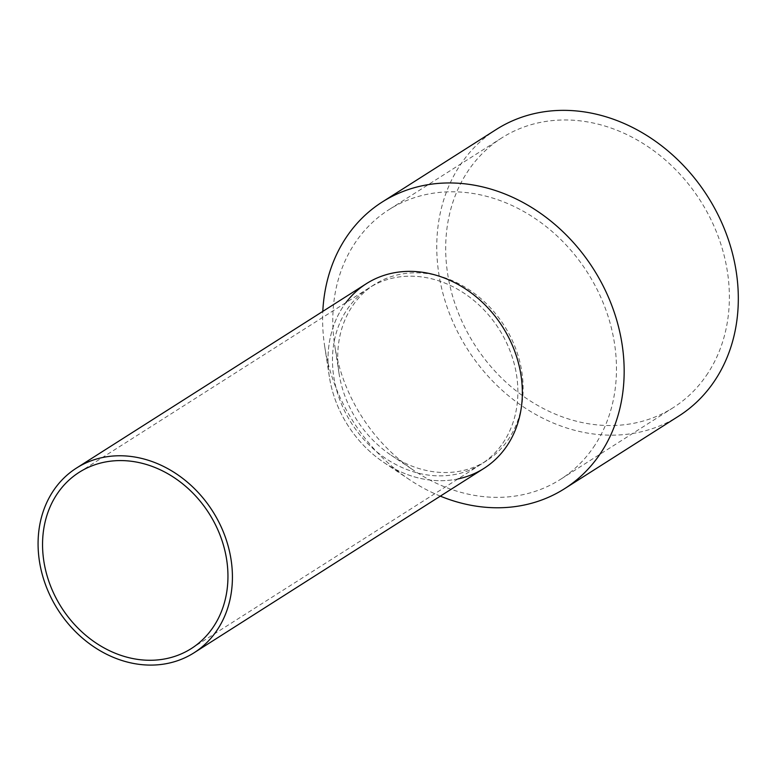 <?xml version="1.0" encoding="UTF-8"?>
<svg xmlns="http://www.w3.org/2000/svg" width="776" height="776" viewBox="0 0 776 776"><rect width="100%" height="100%" fill="white"/><g stroke="black" fill="none" stroke-linecap="round" stroke-linejoin="round"><path stroke-width="0.58" stroke-dasharray="3.88 2.91" d="M366.418 283.647A109.474 91.713 -122.5 0 0 343.826 305.579A109.474 91.713 -122.5 0 0 358.949 440.283A109.474 91.713 -122.5 0 0 483.933 468.403M502.79 443.232A104.45 87.494 -122.5 0 0 488.356 314.716A104.45 87.494 -122.5 0 0 369.124 287.896A104.45 87.494 -122.5 0 0 347.561 308.819A104.45 87.494 -122.5 0 0 361.994 437.334A104.45 87.494 -122.5 0 0 481.227 464.155A104.45 87.494 -122.5 0 0 502.79 443.232A104.45 87.494 -122.5 0 0 488.356 314.716A104.45 87.494 -122.5 0 0 369.124 287.896A104.45 87.494 -122.5 0 0 347.561 308.819A104.45 87.494 -122.5 0 0 361.994 437.334A104.45 87.494 -122.5 0 0 481.227 464.155A104.45 87.494 -122.5 0 0 502.79 443.232M458.034 478.908A109.474 91.713 57.5 0 1 383.926 462.515A109.474 91.713 57.5 0 1 329.354 376.719A109.474 91.713 57.5 0 1 343.826 305.579A109.474 91.713 57.5 0 1 345.931 302.65M440.322 496.136A169.886 142.309 57.5 0 1 409.369 479.568A169.886 142.309 57.5 0 1 324.698 346.445A169.886 142.309 57.5 0 1 322.806 311.389M496.359 129.417A169.886 142.309 -122.5 0 0 461.293 163.445A169.886 142.309 -122.5 0 0 484.767 372.47A169.886 142.309 -122.5 0 0 678.709 416.101M593.388 447.412A159.817 133.879 -122.5 0 0 571.301 250.764A159.817 133.879 -122.5 0 0 388.863 209.724A159.817 133.879 -122.5 0 0 355.874 241.734A159.817 133.879 -122.5 0 0 334.757 345.592A159.817 133.879 -122.5 0 0 414.403 470.819A159.817 133.879 -122.5 0 0 560.398 479.423A159.817 133.879 -122.5 0 0 593.388 447.412M706.296 375.594A159.817 133.879 -122.5 0 0 684.209 178.955A159.817 133.879 -122.5 0 0 501.762 137.905A159.817 133.879 -122.5 0 0 468.772 169.915A159.817 133.879 -122.5 0 0 490.859 366.563A159.817 133.879 -122.5 0 0 673.306 407.604A159.817 133.879 -122.5 0 0 706.296 375.594M352.828 305.472A104.45 87.494 57.5 0 1 374.381 284.55A104.45 87.494 57.5 0 1 493.614 311.37A104.45 87.494 57.5 0 1 508.047 439.885A104.45 87.494 57.5 0 1 486.494 460.808A104.45 87.494 57.5 0 1 391.075 455.192A104.45 87.494 57.5 0 1 339.025 373.343A104.45 87.494 57.5 0 1 352.828 305.472M374.381 284.55L79.201 472.303M486.494 460.808L191.303 648.561M383.926 462.515L409.369 479.568M329.354 376.719L324.698 346.445M501.762 137.905L388.863 209.724M673.306 407.604L560.398 479.423M391.075 455.192L414.403 470.819M339.025 373.343L334.757 345.592"/><path stroke-width="1.16" d="M216.601 630.878A109.474 91.713 -122.5 0 0 201.479 496.165A109.474 91.713 -122.5 0 0 76.494 468.054A109.474 91.713 -122.5 0 0 53.893 489.976A109.474 91.713 -122.5 0 0 69.025 624.69A109.474 91.713 -122.5 0 0 194.01 652.81A109.474 91.713 -122.5 0 0 216.601 630.878M194.01 652.81L483.933 468.403A109.474 91.713 -122.5 0 0 506.534 446.472A109.474 91.713 -122.5 0 0 491.402 311.768A109.474 91.713 -122.5 0 0 366.418 283.647L76.494 468.054M212.866 627.638A104.45 87.494 -122.5 0 0 198.433 499.123A104.45 87.494 -122.5 0 0 79.201 472.303A104.45 87.494 -122.5 0 0 57.637 493.216A104.45 87.494 -122.5 0 0 72.071 621.731A104.45 87.494 -122.5 0 0 191.303 648.561A104.45 87.494 -122.5 0 0 212.866 627.638M345.931 302.65A109.474 91.713 57.5 0 1 479.859 299.982A109.474 91.713 57.5 0 1 506.534 446.472A109.474 91.713 57.5 0 1 458.034 478.908M322.806 311.389A169.886 142.309 57.5 0 1 347.144 236.049A169.886 142.309 57.5 0 1 382.209 202.022A169.886 142.309 57.5 0 1 576.151 245.653A169.886 142.309 57.5 0 1 599.625 454.678A169.886 142.309 57.5 0 1 564.559 488.705A169.886 142.309 57.5 0 1 440.322 496.136M564.559 488.705L678.709 416.101A169.886 142.309 -122.5 0 0 713.774 382.073A169.886 142.309 -122.5 0 0 690.3 173.048A169.886 142.309 -122.5 0 0 496.359 129.417L382.209 202.022"/></g></svg>
